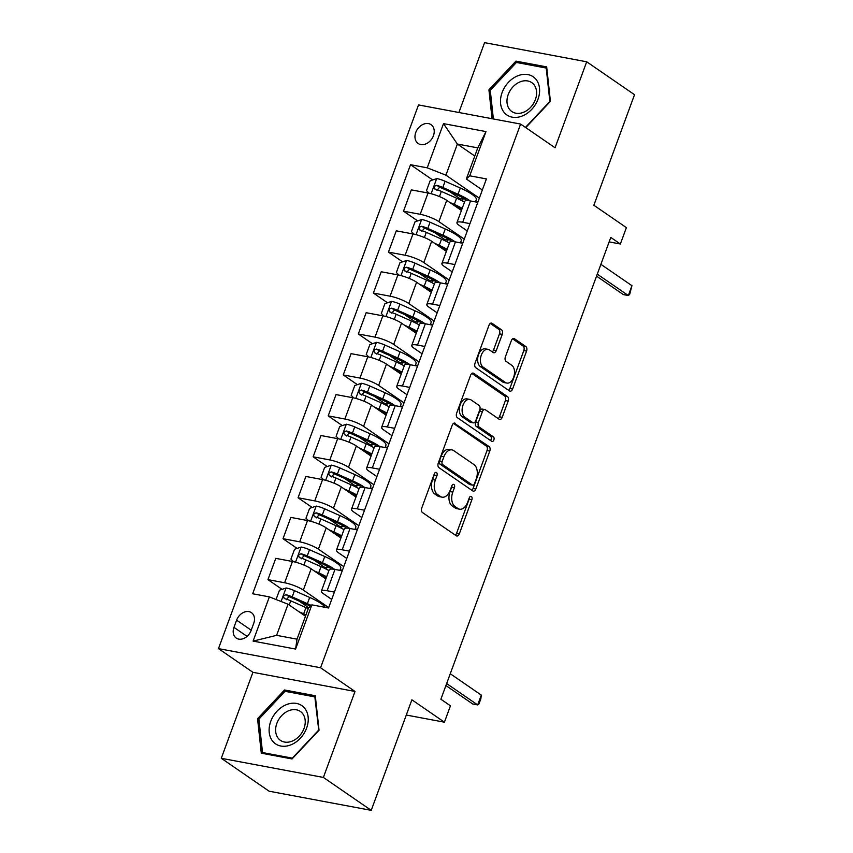 <?xml version="1.0" encoding="UTF-8"?>
<svg xmlns="http://www.w3.org/2000/svg" width="853" height="853" viewBox="0 0 853 853"><rect width="100%" height="100%" fill="white"/><g stroke="black" fill="none" stroke-linecap="round" stroke-linejoin="round"><path stroke-width="1.28" d="M436.469 472.509A2.452 1.514 100.6 0 0 436.086 472.349A2.452 1.514 100.6 0 0 434.326 473.852L421.755 508.004A3.497 2.164 100.6 0 0 422.448 512.514L456.259 535.78A3.497 2.164 100.6 0 0 456.792 536.004A3.497 2.164 100.6 0 0 459.319 533.861L471.89 499.698A2.452 1.514 100.6 0 0 471.4 496.542A2.452 1.514 100.6 0 0 471.027 496.382A2.452 1.514 100.6 0 0 469.257 497.885L467.636 502.31A11.206 6.909 100.6 0 1 459.554 509.188A11.206 6.909 100.6 0 1 457.837 508.463L455.022 506.522A11.206 6.909 100.6 0 1 452.794 492.096L454.425 487.681A2.452 1.514 100.6 0 0 453.935 484.525A2.452 1.514 100.6 0 0 453.561 484.365A2.452 1.514 100.6 0 0 451.791 485.869L450.16 490.294A11.206 6.909 100.6 0 1 442.089 497.171A11.206 6.909 100.6 0 1 440.372 496.446L437.557 494.505A11.206 6.909 100.6 0 1 435.329 480.079L436.949 475.665A2.452 1.514 100.6 0 0 436.469 472.509M415.774 132.418A11.42 8.669 -55.5 0 0 418.13 143.485A11.42 8.669 -55.5 0 0 433.431 135.734A11.42 8.669 -55.5 0 0 431.074 124.677A11.42 8.669 -55.5 0 0 415.774 132.418M502.246 334.355A3.497 2.164 100.6 0 0 501.543 329.844L492.064 323.319A3.497 2.164 100.6 0 0 491.52 323.095A3.497 2.164 100.6 0 0 489.004 325.238L475.046 363.175A3.497 2.164 100.6 0 0 475.739 367.686L509.55 390.951A3.497 2.164 100.6 0 0 510.083 391.175A3.497 2.164 100.6 0 0 512.61 389.021L526.568 351.084A3.497 2.164 100.6 0 0 525.874 346.585L514.412 338.694A3.497 2.164 100.6 0 0 513.879 338.47A3.497 2.164 100.6 0 0 511.352 340.624L505.381 356.853A3.497 2.164 100.6 0 0 506.074 361.363L511.757 365.276A9.372 5.779 100.6 0 1 513.996 376.152A9.372 5.779 100.6 0 1 506.863 383.082A9.372 5.779 100.6 0 1 505.424 382.475L483.171 367.163A9.372 5.779 100.6 0 1 480.932 356.277A9.372 5.779 100.6 0 1 488.065 349.357A9.372 5.779 100.6 0 1 489.494 349.965L493.205 352.513A3.497 2.164 100.6 0 0 493.748 352.737A3.497 2.164 100.6 0 0 496.265 350.594L502.246 334.355L499.485 333.832A3.497 2.164 100.6 0 0 498.792 329.333L490.24 323.447M323.383 777.435L355.019 691.463L252.914 672.313L221.279 758.296L323.383 777.435L371.226 810.35L411.892 699.812L444.424 722.192L450.448 705.815L440.884 699.236L610.791 237.422L620.366 244.001L626.39 227.623L593.859 205.242L634.525 94.704L586.693 61.789L484.589 42.65L458.893 112.5M355.019 691.463L320.568 667.76L520.618 124.069L555.058 147.772L586.693 61.789M455.278 423.301A3.497 2.164 100.6 0 0 454.734 423.077A3.497 2.164 100.6 0 0 452.218 425.231L438.261 463.158A3.497 2.164 100.6 0 0 438.954 467.668L472.765 490.933A3.497 2.164 100.6 0 0 473.298 491.157A3.497 2.164 100.6 0 0 475.825 489.004L489.782 451.077A3.497 2.164 100.6 0 0 489.089 446.567L454.159 423.099M456.654 413.172L470.611 375.235A3.497 2.164 100.6 0 1 473.127 373.081A3.497 2.164 100.6 0 1 473.671 373.315L507.482 396.57A3.497 2.164 100.6 0 1 508.175 401.081L502.204 417.32A3.497 2.164 100.6 0 1 499.677 419.463A3.497 2.164 100.6 0 1 499.133 419.239L485.432 409.803A3.497 2.164 100.6 0 0 484.888 409.579A3.497 2.164 100.6 0 0 482.361 411.732L478.405 422.502A3.497 2.164 100.6 0 0 479.098 427.001L493.375 436.821A2.452 1.514 100.6 0 1 493.962 439.668A2.452 1.514 100.6 0 1 492.096 441.481A2.452 1.514 100.6 0 1 491.723 441.332L457.347 417.682A3.497 2.164 100.6 0 1 456.654 413.172M371.226 810.35L269.121 791.211L221.279 758.296M251.07 630.57L253.725 623.372A11.057 8.391 -55.5 0 0 251.432 612.657A11.057 8.391 -55.5 0 0 236.612 620.163L233.967 627.371A11.057 8.391 -55.5 0 0 236.249 638.076A11.057 8.391 -55.5 0 0 251.07 630.57M320.568 667.76L218.475 648.621L418.514 104.93L520.618 124.069M311.857 604.862L295.586 649.069L253.096 641.104L269.367 596.887L288.058 604.223L276.607 635.346L297.025 639.174L308.477 608.05L311.857 604.862L328.554 607.986L486.413 178.927L469.726 175.803L466.335 178.991L477.787 147.878L457.368 144.05L445.916 175.164L479.343 198.163M432.695 179.951L410.528 164.704L252.669 593.763L269.367 596.887M410.528 164.704L427.225 167.828L443.496 123.621L485.986 131.586L469.726 175.803M252.914 672.313L218.475 648.621M609.149 241.9L620.366 244.001M406.284 715.038L444.424 722.192M288.058 604.223L305.47 616.207M474.79 156.035L457.368 144.05L443.496 123.621M417.629 220.884L403.501 211.171L411.338 189.878L428.035 193.013A14.266 2.964 20.2 0 1 446.727 200.348L461.43 210.467M403.501 211.171L420.198 214.306A14.266 2.964 20.2 0 1 438.89 221.641L464.277 239.107M402.563 261.828L388.446 252.115L396.272 230.822L412.969 233.957A14.266 2.964 20.2 0 1 431.661 241.292L446.364 251.4M388.446 252.115L405.132 255.239A14.266 2.964 20.2 0 1 423.824 262.575L449.211 280.04M387.507 302.772L373.379 293.059L381.216 271.766L397.903 274.89A14.266 2.964 20.2 0 1 416.595 282.226L431.298 292.344M373.379 293.059L390.077 296.183A14.266 2.964 20.2 0 1 408.768 303.519L434.145 320.984M372.441 343.716L358.313 333.992L366.15 312.71L382.848 315.834A14.266 2.964 20.2 0 1 401.539 323.17L416.232 333.288M358.313 333.992L375.011 337.127A14.266 2.964 20.2 0 1 393.702 344.463L419.09 361.928M357.375 384.65L343.247 374.936L351.084 353.643L367.782 356.778A14.266 2.964 20.2 0 1 386.473 364.114L401.177 374.222M343.247 374.936L359.945 378.06A14.266 2.964 20.2 0 1 378.636 385.396L404.023 402.861M342.309 425.594L328.192 415.88L336.018 394.587L352.715 397.711A14.266 2.964 20.2 0 1 371.407 405.047L386.11 415.166M328.192 415.88L344.879 419.004A14.266 2.964 20.2 0 1 363.581 426.34L388.957 443.805M327.253 466.538L313.126 456.813L320.963 435.531L337.649 438.655A14.266 2.964 20.2 0 1 356.341 445.991L371.044 456.11M313.126 456.813L329.823 459.948A14.266 2.964 20.2 0 1 348.514 467.284L373.902 484.749M312.187 507.471L298.06 497.757L305.896 476.464L322.594 479.599A14.266 2.964 20.2 0 1 341.285 486.935L355.978 497.043M298.06 497.757L314.757 500.892A14.266 2.964 20.2 0 1 333.448 508.228L358.836 525.693M297.121 548.415L283.004 538.701L290.83 517.408L307.528 520.543A14.266 2.964 20.2 0 1 326.219 527.879L340.923 537.987M283.004 538.701L299.691 541.826A14.266 2.964 20.2 0 1 318.382 549.161L343.77 566.627M282.055 589.359L267.938 579.635L275.764 558.352L292.462 561.477A14.266 2.964 20.2 0 1 311.153 568.812L325.857 578.931M267.938 579.635L284.635 582.77A14.266 2.964 20.2 0 1 303.327 590.105L328.704 607.571M331.71 599.414L323.745 593.933A14.266 2.964 20.2 0 1 321.389 591.076A14.266 2.964 20.2 0 1 327.125 590.734L334.397 592.099M346.776 558.47L338.801 552.989A14.266 2.964 20.2 0 1 336.455 550.132A14.266 2.964 20.2 0 1 342.192 549.79L349.463 551.155M361.832 517.536L353.867 512.056A14.266 2.964 20.2 0 1 351.511 509.188A14.266 2.964 20.2 0 1 357.258 508.857L364.53 510.222M376.898 476.592L368.933 471.112A14.266 2.964 20.2 0 1 366.577 468.254A14.266 2.964 20.2 0 1 372.313 467.913L379.585 469.278M391.964 435.648L383.999 430.168A14.266 2.964 20.2 0 1 381.643 427.31A14.266 2.964 20.2 0 1 387.379 426.969L394.651 428.334M407.02 394.715L399.055 389.224A14.266 2.964 20.2 0 1 396.709 386.366A14.266 2.964 20.2 0 1 402.445 386.036L409.717 387.401M422.086 353.771L414.121 348.291A14.266 2.964 20.2 0 1 411.764 345.433A14.266 2.964 20.2 0 1 417.501 345.092L424.783 346.457M437.152 312.827L429.187 307.347A14.266 2.964 20.2 0 1 426.831 304.489A14.266 2.964 20.2 0 1 432.567 304.148L439.839 305.513M452.218 271.883L444.253 266.403A14.266 2.964 20.2 0 1 441.897 263.545A14.266 2.964 20.2 0 1 447.633 263.214L454.905 264.569M467.273 230.95L459.309 225.469A14.266 2.964 20.2 0 1 456.952 222.612A14.266 2.964 20.2 0 1 462.699 222.27L469.971 223.635M482.34 190.006L466.335 178.991M308.797 607.752L299.072 601.066M324.844 567.49L314.139 560.122M339.91 526.546L329.205 519.178M354.965 485.602L344.26 478.245M370.031 444.669L359.326 437.301M385.098 403.725L374.392 396.357M400.164 362.781L389.458 355.424M415.219 321.848L404.514 314.48M430.285 280.904L419.58 273.536M445.351 239.96L434.646 232.592M460.417 199.026L449.712 191.658M321.389 591.076L329.215 569.783A14.266 2.964 20.2 0 1 334.962 569.441L342.234 570.806M342.437 570.241L340.123 569.815M336.455 550.132L344.281 528.849A14.266 2.964 20.2 0 1 350.018 528.508L357.3 529.873M357.503 529.308L355.189 528.871M351.511 509.188L359.348 487.905A14.266 2.964 20.2 0 1 365.084 487.564L372.356 488.929M372.569 488.364L370.255 487.927M366.577 468.254L374.414 446.961A14.266 2.964 20.2 0 1 380.15 446.62L387.422 447.985M387.635 447.42L385.311 446.983M381.643 427.31L389.469 406.017A14.266 2.964 20.2 0 1 395.216 405.687L402.488 407.052M402.691 406.476L400.377 406.049M396.709 386.366L404.535 365.084A14.266 2.964 20.2 0 1 410.272 364.743L417.543 366.108M417.757 365.542L415.443 365.105M411.764 345.433L419.601 324.14A14.266 2.964 20.2 0 1 425.338 323.799L432.61 325.164M432.823 324.598L430.509 324.161M426.831 304.489L434.667 283.196A14.266 2.964 20.2 0 1 440.404 282.865L447.676 284.23M447.889 283.654L445.565 283.228M441.897 263.545L449.723 242.263A14.266 2.964 20.2 0 1 455.47 241.921L462.742 243.286M462.944 242.721L460.631 242.284M456.952 222.612L464.789 201.319A14.266 2.964 20.2 0 1 470.525 200.977L477.797 202.342M445.916 175.164L427.225 167.828M478.011 201.777L475.697 201.34M276.607 635.346L253.096 641.104M297.025 639.174L295.586 649.069M485.986 131.586L477.787 147.878M319.043 730.232L315.301 695.739L284.55 689.981L257.553 718.706L261.295 753.188L292.046 758.957L319.043 730.232M525.757 127.609L550.42 101.379L546.677 66.897L515.926 61.128L488.929 89.853L492.053 118.716M258.949 719.665L257.553 718.706M287.034 691.687L284.55 689.981M518.411 62.834L515.926 61.128M490.315 90.813L488.929 89.853M434.422 473.596A2.452 1.514 100.6 0 1 434.198 475.142L432.567 479.567A11.206 6.909 100.6 0 0 434.795 493.983L437.557 494.505M442.089 497.171L439.327 496.649A11.206 6.909 100.6 0 1 437.61 495.924L434.795 493.983M459.554 509.188L456.803 508.665A11.206 6.909 100.6 0 1 455.075 507.94L452.261 506.01A11.206 6.909 100.6 0 1 450.032 491.584L451.663 487.159A2.452 1.514 100.6 0 0 451.898 485.624M455.321 535.13A3.497 2.164 100.6 0 0 456.558 533.338L469.129 499.176A2.452 1.514 100.6 0 0 469.363 497.64M471.826 490.283A3.497 2.164 100.6 0 0 473.063 488.492L487.02 450.555A3.497 2.164 100.6 0 0 486.327 446.044L453.455 423.429M442.185 461.43A2.452 1.514 100.6 0 0 442.675 464.586L472.349 485.005A2.452 1.514 100.6 0 0 472.722 485.165A2.452 1.514 100.6 0 0 474.492 483.662L476.209 479.002A11.206 6.909 100.6 0 0 473.98 464.576L453.7 450.619A11.206 6.909 100.6 0 0 451.973 449.894A11.206 6.909 100.6 0 0 443.901 456.771L442.185 461.43L439.423 460.919A2.452 1.514 100.6 0 0 439.913 464.075L442.675 464.586M472.722 485.165L469.971 484.653A2.452 1.514 100.6 0 1 469.587 484.493L439.913 464.075M451.973 449.894L449.222 449.382A11.206 6.909 100.6 0 0 441.14 456.259L443.901 456.771M439.423 460.919L441.14 456.259M471.848 373.443L504.72 396.059L507.482 396.57M498.195 418.588A3.497 2.164 100.6 0 0 499.442 416.797L505.413 400.558A3.497 2.164 100.6 0 0 504.72 396.059M484.888 409.579L482.126 409.056A3.497 2.164 100.6 0 0 479.61 411.21L475.643 421.979A3.497 2.164 100.6 0 0 476.337 426.489L490.614 436.309L493.375 436.821M490.496 440.489A2.452 1.514 100.6 0 0 491.339 438.229A2.452 1.514 100.6 0 0 490.614 436.309M471.197 400.014A9.372 5.779 100.6 0 0 469.758 399.407A9.372 5.779 100.6 0 0 462.635 406.337A9.372 5.779 100.6 0 0 464.874 417.213L472.711 422.608A3.497 2.164 100.6 0 0 473.255 422.843A3.497 2.164 100.6 0 0 475.771 420.689L479.738 409.92A3.497 2.164 100.6 0 0 479.045 405.41L471.197 400.014M469.758 399.407L467.007 398.895A9.372 5.779 100.6 0 0 459.874 405.815A9.372 5.779 100.6 0 0 462.113 416.701L464.874 417.213M473.255 422.843L470.493 422.32A3.497 2.164 100.6 0 1 469.95 422.096L462.113 416.701M492.266 351.862A3.497 2.164 100.6 0 0 493.514 350.071L499.485 333.832M488.065 349.357L485.304 348.834A9.372 5.779 100.6 0 0 478.17 355.765A9.372 5.779 100.6 0 0 480.41 366.641L483.171 367.163M506.863 383.082L504.102 382.56A9.372 5.779 100.6 0 1 502.673 381.952L480.41 366.641M508.612 390.301A3.497 2.164 100.6 0 0 509.849 388.51L523.806 350.572A3.497 2.164 100.6 0 0 523.113 346.062L512.589 338.822M303.54 614.874A22.658 4.702 20.2 0 1 305.598 615.877M298.934 611.708L303.657 613.808A27.296 5.672 20.2 0 1 305.971 614.874M276.052 599.52L279.475 590.212L286.203 587.973A9.458 1.962 20.2 0 1 294.466 590.671L309.682 597.441A27.296 5.672 20.2 0 1 325.313 607.379M311.228 605.459A27.296 5.672 -159.8 0 0 307.4 603.657L292.184 596.897A9.458 1.962 -159.8 0 0 286.224 594.744C283.303 595.447 282.812 596.748 284.774 598.678A9.458 1.962 20.2 0 1 290.734 600.821L305.95 607.592A27.296 5.672 20.2 0 1 308.253 608.647M286.309 599.734L288.975 596.642A4.819 1.002 20.2 0 1 290.542 597.271L305.758 604.041A22.658 4.702 20.2 0 1 310.375 606.259M284.188 598.411L284.774 598.678M450.256 673.742L481.305 695.099L480.825 698.884L479.013 703.8L477.691 704.93L472.722 703.992L445.916 685.545M481.305 695.099L477.691 704.93L446.641 683.562M318.606 573.941A22.658 4.702 20.2 0 1 326.177 578.067M314 570.774L318.723 572.875A27.296 5.672 20.2 0 1 326.635 576.82M293.528 561.69L290.926 559.099L294.541 549.279L301.269 547.04A9.458 1.962 20.2 0 1 309.532 549.727L324.748 556.497A27.296 5.672 20.2 0 1 340.742 568.141L339.921 570.38M329.258 567.49L327.008 567.341A13.019 2.708 -159.8 0 0 324.215 567.981L324.172 568.109M334.653 569.388A27.296 5.672 -159.8 0 0 322.455 562.724L307.24 555.953A9.458 1.962 -159.8 0 0 301.28 553.81C298.358 554.503 297.878 555.815 299.84 557.734A9.458 1.962 20.2 0 1 305.8 559.888L321.016 566.648A27.296 5.672 20.2 0 1 328.917 570.604M325.27 577.63L324.076 576.809A13.019 2.708 20.2 0 1 323.767 576.596M325.526 577.641L323.82 577.534M301.376 558.8L304.041 555.698A4.819 1.002 20.2 0 1 305.609 556.327L320.824 563.097A22.658 4.702 20.2 0 1 331.508 569.058M299.243 557.467L299.84 557.734M333.662 532.997A22.658 4.702 20.2 0 1 341.232 537.123M329.066 529.83L333.79 531.931A27.296 5.672 20.2 0 1 341.69 535.876M308.583 520.756L305.992 518.155L309.607 508.335L316.335 506.096A9.458 1.962 20.2 0 1 324.598 508.793L339.814 515.553A27.296 5.672 20.2 0 1 355.808 527.197L354.976 529.436M344.324 526.557L342.074 526.397A13.019 2.708 -159.8 0 0 339.281 527.037L339.227 527.175M349.719 528.455A27.296 5.672 -159.8 0 0 337.521 521.78L322.306 515.009A9.458 1.962 -159.8 0 0 316.346 512.866C313.424 513.559 312.944 514.871 314.896 516.801A9.458 1.962 20.2 0 1 320.856 518.944L336.071 525.704A27.296 5.672 20.2 0 1 343.983 529.66M340.326 536.686L339.142 535.876A13.019 2.708 20.2 0 1 338.833 535.652M340.582 536.708L338.886 536.59M316.442 517.856L319.097 514.764A4.819 1.002 20.2 0 1 320.675 515.393L335.89 522.153A22.658 4.702 20.2 0 1 346.574 528.114M314.309 516.523L314.896 516.801M348.728 492.053A22.658 4.702 20.2 0 1 356.298 496.19M344.122 488.886L348.845 490.987A27.296 5.672 20.2 0 1 356.757 494.943M323.65 479.812L321.059 477.222L324.673 467.391L331.39 465.152A9.458 1.962 20.2 0 1 339.654 467.849L354.869 474.609A27.296 5.672 20.2 0 1 370.863 486.253L370.042 488.492M359.38 485.613L357.13 485.464A13.019 2.708 -159.8 0 0 354.347 486.103L354.294 486.231M364.775 487.511A27.296 5.672 -159.8 0 0 352.588 480.836L337.372 474.076A9.458 1.962 -159.8 0 0 331.412 471.922C328.49 472.615 328.01 473.927 329.962 475.857A9.458 1.962 20.2 0 1 335.922 478L351.137 484.771A27.296 5.672 20.2 0 1 359.049 488.716M355.392 495.742L354.208 494.932A13.019 2.708 20.2 0 1 353.888 494.708M355.648 495.764L353.952 495.646M331.497 476.912L334.163 473.82A4.819 1.002 20.2 0 1 335.73 474.449L350.946 481.209A22.658 4.702 20.2 0 1 361.629 487.17M329.375 475.59L329.962 475.857M363.794 451.12A22.658 4.702 20.2 0 1 371.364 455.246M359.188 447.953L363.911 450.053A27.296 5.672 20.2 0 1 371.823 453.999M338.716 438.868L336.114 436.278L339.729 426.457L346.457 424.208A9.458 1.962 20.2 0 1 354.72 426.905L369.935 433.676A27.296 5.672 20.2 0 1 385.929 445.309L385.108 447.558M374.446 444.669L372.196 444.52A13.019 2.708 -159.8 0 0 369.413 445.159L369.36 445.287M379.841 446.567A27.296 5.672 -159.8 0 0 367.643 439.892L352.428 433.132A9.458 1.962 -159.8 0 0 346.478 430.989C343.556 431.682 343.066 432.993 345.028 434.913A9.458 1.962 20.2 0 1 350.988 437.056L366.204 443.827A27.296 5.672 20.2 0 1 374.115 447.772M370.458 454.809L369.264 453.988A13.019 2.708 20.2 0 1 368.954 453.775M370.714 454.82L369.018 454.713M346.563 435.979L349.229 432.876A4.819 1.002 20.2 0 1 350.796 433.505L366.012 440.276A22.658 4.702 20.2 0 1 376.695 446.236M344.431 434.646L345.028 434.913M286.501 704.61A23.191 17.604 -55.5 0 0 269.228 732.46A23.191 17.604 -55.5 0 0 290.873 744.85A23.191 17.604 -55.5 0 0 308.136 717A23.191 17.604 -55.5 0 0 286.501 704.61M288.772 710.698A17.561 13.328 -55.5 0 0 276.329 724.997A17.561 13.328 -55.5 0 0 280.477 740.393A17.561 13.328 -55.5 0 0 292.078 741.161A17.561 13.328 -55.5 0 0 304.532 726.863A17.561 13.328 -55.5 0 0 300.384 711.466A17.561 13.328 -55.5 0 0 288.772 710.698M318.478 730.317L292.312 758.146L262.521 752.559L258.896 719.143L285.051 691.314L314.842 696.901L318.777 730.52M264.238 753.743L262.521 752.559M315.471 697.338L314.842 696.901M537.987 99.247A23.191 17.604 -55.5 0 0 527.89 74.595A23.191 17.604 -55.5 0 0 502.118 92.519A23.191 17.604 -55.5 0 0 512.226 117.17A23.191 17.604 -55.5 0 0 537.987 99.247M535.375 99.63A17.561 13.328 -55.5 0 0 531.75 82.613A17.561 13.328 -55.5 0 0 508.217 94.534A17.561 13.328 -55.5 0 0 511.843 111.551A17.561 13.328 -55.5 0 0 535.375 99.63M493.375 118.962L490.262 90.301L516.428 62.461L546.219 68.048L549.844 101.464L525.459 127.406M546.848 68.485L546.219 68.048M378.86 410.176A22.658 4.702 20.2 0 1 386.43 414.302M374.254 407.009L378.977 409.109A27.296 5.672 20.2 0 1 386.889 413.055M353.782 397.935L351.18 395.334L354.795 385.513L361.523 383.274A9.458 1.962 20.2 0 1 369.786 385.972L385.002 392.732A27.296 5.672 20.2 0 1 400.995 404.375L400.174 406.614M389.512 403.725L387.262 403.576A13.019 2.708 -159.8 0 0 384.468 404.215L384.426 404.354M394.907 405.623A27.296 5.672 -159.8 0 0 382.709 398.959L367.494 392.188A9.458 1.962 -159.8 0 0 361.533 390.045C358.612 390.738 358.132 392.049 360.094 393.979A9.458 1.962 20.2 0 1 366.054 396.123L381.27 402.883A27.296 5.672 20.2 0 1 389.171 406.838M385.513 413.865L384.33 413.044A13.019 2.708 20.2 0 1 384.021 412.831M385.769 413.886L384.074 413.769M361.629 395.035L364.295 391.943A4.819 1.002 20.2 0 1 365.862 392.561L381.078 399.332A22.658 4.702 20.2 0 1 391.762 405.292M359.497 393.702L360.094 393.979M393.915 369.232A22.658 4.702 20.2 0 1 401.486 373.369M389.32 366.065L394.043 368.165A27.296 5.672 20.2 0 1 401.944 372.121M368.837 356.991L366.246 354.4L369.861 344.569L376.589 342.33A9.458 1.962 20.2 0 1 384.852 345.028L400.068 351.788A27.296 5.672 20.2 0 1 416.061 363.431L415.23 365.67M404.578 362.792L402.328 362.642A13.019 2.708 -159.8 0 0 399.535 363.271L399.481 363.41M409.973 364.689A27.296 5.672 -159.8 0 0 397.775 358.015L382.56 351.244A9.458 1.962 -159.8 0 0 376.599 349.101C373.678 349.794 373.198 351.105 375.149 353.035A9.458 1.962 20.2 0 1 381.11 355.179L396.325 361.949A27.296 5.672 20.2 0 1 404.237 365.894M400.579 372.921L399.396 372.111A13.019 2.708 20.2 0 1 399.087 371.887M400.835 372.942L399.14 372.825M376.695 354.091L379.35 350.999A4.819 1.002 20.2 0 1 380.928 351.628L396.144 358.388A22.658 4.702 20.2 0 1 406.828 364.348M374.563 352.758L375.149 353.035M408.982 328.298A22.658 4.702 20.2 0 1 416.552 332.425M404.375 325.132L409.099 327.232A27.296 5.672 20.2 0 1 417.01 331.177M383.903 316.047L381.312 313.456L384.927 303.625L391.644 301.386A9.458 1.962 20.2 0 1 399.908 304.084L415.123 310.855A27.296 5.672 20.2 0 1 431.117 322.487L430.296 324.726M419.633 321.848L417.384 321.698A13.019 2.708 -159.8 0 0 414.601 322.338L414.547 322.466M425.029 323.745A27.296 5.672 -159.8 0 0 412.841 317.071L397.626 310.311A9.458 1.962 -159.8 0 0 391.666 308.168C388.744 308.861 388.264 310.172 390.216 312.091A9.458 1.962 20.2 0 1 396.176 314.235L411.391 321.005A27.296 5.672 20.2 0 1 419.303 324.95M415.646 331.988L414.462 331.167A13.019 2.708 20.2 0 1 414.142 330.943M415.901 331.998L414.206 331.892M391.751 313.147L394.417 310.055A4.819 1.002 20.2 0 1 395.984 310.684L411.199 317.455A22.658 4.702 20.2 0 1 421.883 323.415M389.629 311.825L390.216 312.091M424.048 287.354A22.658 4.702 20.2 0 1 431.618 291.481M419.441 284.188L424.165 286.288A27.296 5.672 20.2 0 1 432.076 290.233M398.969 275.114L396.368 272.512L399.982 262.692L406.71 260.453A9.458 1.962 20.2 0 1 414.974 263.14L430.189 269.911A27.296 5.672 20.2 0 1 446.183 281.554L445.362 283.793M434.699 280.904L432.45 280.754A13.019 2.708 -159.8 0 0 429.656 281.394L429.613 281.533M440.095 282.801A27.296 5.672 -159.8 0 0 427.897 276.137L412.681 269.367A9.458 1.962 -159.8 0 0 406.721 267.224C403.81 267.917 403.32 269.228 405.282 271.158A9.458 1.962 20.2 0 1 411.242 273.301L426.457 280.061A27.296 5.672 20.2 0 1 434.369 284.017M430.712 291.044L429.517 290.223A13.019 2.708 20.2 0 1 429.208 290.009M430.968 291.065L429.262 290.948M406.817 272.214L409.483 269.121A4.819 1.002 20.2 0 1 411.05 269.74L426.265 276.511A22.658 4.702 20.2 0 1 436.949 282.471M404.685 270.881L405.282 271.158M439.103 246.41A22.658 4.702 20.2 0 1 446.684 250.537M434.508 243.244L439.231 245.344A27.296 5.672 20.2 0 1 447.143 249.3M414.036 234.17L411.434 231.579L415.048 221.748L421.777 219.509A9.458 1.962 20.2 0 1 430.04 222.206L445.255 228.967A27.296 5.672 20.2 0 1 461.249 240.61L460.428 242.849M449.766 239.97L447.516 239.81A13.019 2.708 -159.8 0 0 444.722 240.45L444.68 240.589M455.161 241.868A27.296 5.672 -159.8 0 0 442.963 235.193L427.748 228.423A9.458 1.962 -159.8 0 0 421.787 226.28C418.866 226.973 418.386 228.284 420.348 230.214A9.458 1.962 20.2 0 1 426.308 232.357L441.523 239.128A27.296 5.672 20.2 0 1 449.424 243.073M445.767 250.1L444.584 249.289A13.019 2.708 20.2 0 1 444.274 249.065M446.023 250.121L444.328 250.004M421.883 231.27L424.538 228.177A4.819 1.002 20.2 0 1 426.116 228.807L441.332 235.567A22.658 4.702 20.2 0 1 452.015 241.527M419.751 229.937L420.348 230.214M454.169 205.466A22.658 4.702 20.2 0 1 461.74 209.603M449.574 202.31L454.297 204.411A27.296 5.672 20.2 0 1 462.198 208.356M429.091 193.226L426.5 190.635L430.115 180.804L436.832 178.565A9.458 1.962 20.2 0 1 445.106 181.262L460.321 188.033A27.296 5.672 20.2 0 1 476.315 199.666L475.484 201.905M464.832 199.026L462.571 198.877A13.019 2.708 -159.8 0 0 459.788 199.517L459.735 199.645M470.227 200.924A27.296 5.672 -159.8 0 0 458.029 194.249L442.814 187.489A9.458 1.962 -159.8 0 0 436.853 185.346C433.932 186.039 433.452 187.351 435.403 189.27A9.458 1.962 20.2 0 1 441.364 191.413L456.579 198.184A27.296 5.672 20.2 0 1 464.49 202.129M460.833 209.166L459.65 208.345A13.019 2.708 20.2 0 1 459.34 208.121M461.089 209.177L459.394 209.06M436.949 190.326L439.604 187.233A4.819 1.002 20.2 0 1 441.182 187.863L456.398 194.633A22.658 4.702 20.2 0 1 467.081 200.583M434.817 189.003L435.403 189.27M600.896 264.334L631.945 285.691L629.653 294.392L628.33 295.522L623.362 294.594L596.546 276.137M631.945 285.691L628.33 295.522L597.281 274.154M446.727 200.348L438.89 221.641M431.661 241.292L423.824 262.575M416.595 282.226L408.768 303.519M401.539 323.17L393.702 344.463M386.473 364.114L378.636 385.396M371.407 405.047L363.581 426.34M356.341 445.991L348.514 467.284M341.285 486.935L333.448 508.228M326.219 527.879L318.382 549.161M311.153 568.812L303.327 590.105M334.962 569.441L327.125 590.734M292.462 561.477L284.635 582.77M307.528 520.543L299.691 541.826M350.018 528.508L342.192 549.79M322.594 479.599L314.757 500.892M365.084 487.564L357.258 508.857M337.649 438.655L329.823 459.948M380.15 446.62L372.313 467.913M352.715 397.711L344.879 419.004M395.216 405.687L387.379 426.969M367.782 356.778L359.945 378.06M410.272 364.743L402.445 386.036M382.848 315.834L375.011 337.127M425.338 323.799L417.501 345.092M397.903 274.89L390.077 296.183M440.404 282.865L432.567 304.148M412.969 233.957L405.132 255.239M455.47 241.921L447.633 263.214M428.035 193.013L420.198 214.306M470.525 200.977L462.699 222.27M247.071 636.381L233.967 627.371M251.208 630.207L236.612 620.163M432.567 479.567L435.329 480.079M437.61 495.924L440.372 496.446M451.663 487.159L454.425 487.681M450.032 491.584L452.794 492.096M452.261 506.01L455.022 506.522M455.075 507.94L457.837 508.463M469.129 499.176L471.89 499.698M456.558 533.338L459.319 533.861M434.198 475.142L436.949 475.665M486.327 446.044L489.089 446.567M487.02 450.555L489.782 451.077M473.063 488.492L475.825 489.004M469.587 484.493L472.349 485.005M472.551 373.102L473.671 373.315M505.413 400.558L508.175 401.081M499.442 416.797L502.204 417.32M479.61 411.21L482.361 411.732M475.643 421.979L478.405 422.502M476.337 426.489L479.098 427.001M469.95 422.096L472.711 422.608M493.514 350.071L496.265 350.594M502.673 381.952L505.424 382.475M513.293 338.492L514.412 338.694M523.113 346.062L525.874 346.585M523.806 350.572L526.568 351.084M509.849 388.51L512.61 389.021M490.944 323.106L492.064 323.319M498.792 329.333L501.543 329.844M286.032 588.026L281.085 601.493M305.95 607.592L303.657 613.808M309.682 597.441L307.4 603.657M290.734 600.821L289.188 605.012M294.466 590.671L292.184 596.897M288.975 596.642L286.224 594.744M301.098 547.093L295.543 562.18M321.016 566.648L318.723 572.875M326.326 569.196L327.008 567.341M324.748 556.497L322.455 562.724M305.8 559.888L303.892 565.049M309.532 549.727L307.24 555.953M304.041 555.698L301.28 553.81M316.164 506.149L310.609 521.247M336.071 525.704L333.79 531.931M341.392 528.252L342.074 526.397M339.814 515.553L337.521 521.78M320.856 518.944L318.958 524.105M324.598 508.793L322.306 515.009M319.097 514.764L316.346 512.866M331.231 465.205L325.675 480.303M351.137 484.771L348.845 490.987M356.447 487.308L357.13 485.464M354.869 474.609L352.588 480.836M335.922 478L334.024 483.161M339.654 467.849L337.372 474.076M334.163 473.82L331.412 471.922M346.286 424.272L340.731 439.359M366.204 443.827L363.911 450.053M371.513 446.375L372.196 444.52M369.935 433.676L367.643 439.892M350.988 437.056L349.09 442.227M354.72 426.905L352.428 433.132M349.229 432.876L346.478 430.989M361.352 383.328L355.797 398.426M381.27 402.883L378.977 409.109M386.58 405.431L387.262 403.576M385.002 392.732L382.709 398.959M366.054 396.123L364.146 401.283M369.786 385.972L367.494 392.188M364.295 391.943L361.533 390.045M376.418 342.384L370.863 357.482M396.325 361.949L394.043 368.165M401.646 364.487L402.328 362.642M400.068 351.788L397.775 358.015M381.11 355.179L379.212 360.339M384.852 345.028L382.56 351.244M379.35 350.999L376.599 349.101M391.474 301.45L385.929 316.538M411.391 321.005L409.099 327.232M416.701 323.554L417.384 321.698M415.123 310.855L412.841 317.071M396.176 314.235L394.278 319.406M399.908 304.084L397.626 310.311M394.417 310.055L391.666 308.168M406.54 260.506L400.985 275.604M426.457 280.061L424.165 286.288M431.767 282.61L432.45 280.754M430.189 269.911L427.897 276.137M411.242 273.301L409.344 278.462M414.974 263.14L412.681 269.367M409.483 269.121L406.721 267.224M421.606 219.562L416.051 234.66M441.523 239.128L439.231 245.344M446.833 241.666L447.516 239.81M445.255 228.967L442.963 235.193M426.308 232.357L424.399 237.518M430.04 222.206L427.748 228.423M424.538 228.177L421.787 226.28M436.672 178.629L431.117 193.716M456.579 198.184L454.297 204.411M461.899 200.722L462.571 198.877M460.321 188.033L458.029 194.249M441.364 191.413L439.466 196.585M445.106 181.262L442.814 187.489M439.604 187.233L436.853 185.346"/></g></svg>
